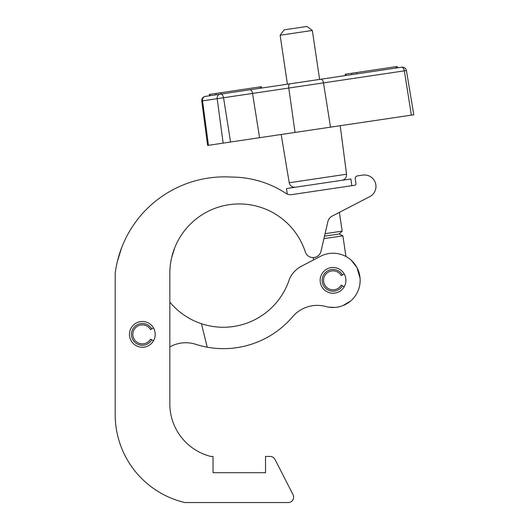 <?xml version="1.0" encoding="UTF-8"?>
<svg xmlns="http://www.w3.org/2000/svg" width="529" height="529" viewBox="0 0 529 529"><rect width="100%" height="100%" fill="white"/><g stroke="black" fill="none" stroke-linecap="round" stroke-linejoin="round"><path stroke-width="0.79" d="M357.518 175.879L362.782 175.092L357.518 175.879A2.711 2.711 0 0 0 355.23 178.961L355.938 183.702L355.23 178.961M354.794 185.249A1.356 1.356 0 0 0 355.938 183.702A1.356 1.356 0 0 1 354.794 185.249L291.631 194.639A8.14 8.14 0 0 1 285.958 193.389A98.983 98.983 0 0 0 231.841 177.096A110.31 110.31 0 0 0 115.203 273.4L115.203 414.181A90.241 90.241 0 0 0 184.912 502.55L288.199 502.55A5.422 5.422 0 0 0 293.033 494.655L274.968 459.39A5.422 5.422 0 0 0 270.134 456.434L265.518 456.434L265.518 472.714L213.028 472.714L213.028 456.434L210.793 456.434A54.289 54.289 0 0 1 169.835 402.311L169.835 273.4A69.438 69.438 0 0 1 305.326 251.969A8.14 8.14 0 0 0 320.991 251.295L327.887 221.545A8.14 8.14 0 0 1 332.073 216.156L369.751 196.656A11.486 11.486 0 0 0 362.782 175.092M129.446 334.374A12.888 12.888 0 0 0 142.327 347.255A12.888 12.888 0 0 0 155.215 334.374A12.888 12.888 0 0 0 142.327 321.487A12.888 12.888 0 0 0 129.446 334.374M117.458 261.134L121.696 247.572L117.458 261.134M171.535 258.119L170.927 261.134A69.438 69.438 0 0 0 169.835 273.4M171.674 257.537L174.815 247.572M172.712 253.616L172.057 255.97M308.724 256.34L308.268 256.029M345.43 276.839A12.888 12.888 0 0 0 329.521 267.952A12.888 12.888 0 0 0 320.64 283.861A12.888 12.888 0 0 0 336.55 292.749A12.888 12.888 0 0 0 344.194 273.91L342.461 274.908A10.884 10.884 0 0 0 322.154 280.35A10.884 10.884 0 0 0 342.461 285.792L344.194 286.791M169.835 346.912A32.553 32.553 0 0 1 195.71 344.3A90.869 90.869 0 0 0 207.216 347.183L201.443 323.715A69.438 69.438 0 0 1 169.835 302.085M313.194 257.59L313.545 259.924L301.609 266.14A27.124 27.124 0 0 0 289.508 278.849A69.438 69.438 0 0 1 201.443 323.715M207.216 347.183A90.869 90.869 0 0 0 292.577 316.785A32.553 32.553 0 0 1 325.897 306.522A27.124 27.124 0 0 0 360.004 277.454A27.124 27.124 0 0 0 320.495 256.294L301.609 266.14M153.489 327.934L151.757 328.932A10.884 10.884 0 0 0 131.443 334.374A10.884 10.884 0 0 0 151.757 339.816L153.489 340.815M151.757 339.816L150.553 339.122A9.496 9.496 0 0 1 132.839 334.374A9.496 9.496 0 0 1 150.553 329.627L151.757 328.932M324.502 236.165L339.168 233.983L342.17 231.14L325.077 233.679M280.132 35.238L284.133 29.842L295.532 28.143L306.932 26.45L312.328 30.444L280.132 35.238L287.412 84.197M348.274 257.907L345.94 256.492L342.871 235.835L323.927 238.652M351.864 185.679L350.872 178.974L286.473 188.549L287.3 194.103M348.79 186.142L291.631 194.639M282.717 84.898L345.397 75.581L345.199 74.239L396.036 66.674L397.305 66.489L397.504 67.831L401.815 67.19L249.767 89.798A4.067 2.228 81.5 0 1 252.551 93.428L259.574 137.705L411.364 115.13L413.797 114.767L406.431 70.542L404.348 70.853L411.364 115.13M205.464 96.384L249.767 89.798M401.557 67.229A4.067 2.228 -98.5 0 1 404.348 70.853L217.194 98.685A4.067 3.405 81.5 0 1 219.971 94.228L260.361 88.224L260.156 86.882L261.425 86.696L261.624 88.032M223.139 143.121L217.194 98.685L201.767 100.979L207.593 145.435L259.574 137.705M209.524 95.782L209.325 94.44L260.156 86.882M342.461 285.792L341.258 285.098A9.496 9.496 0 0 1 323.543 280.35A9.496 9.496 0 0 1 341.258 275.602L342.461 274.908M281.177 134.492L289.218 182.75L346.555 174.226C346.674 177.493 345.146 179.516 341.979 180.296M320.7 79.251A4.067 2.228 -98.5 0 1 323.49 82.874L330.506 127.152M289.932 83.827A4.067 1.759 -98.5 0 0 288.781 88.039L295.037 132.429M205.298 96.41A4.067 3.405 81.5 0 0 202.521 100.867L208.466 145.303M220.758 94.109A4.067 2.228 81.5 0 1 223.549 97.739L230.565 142.017M345.854 74.139L346.052 75.482M351.725 73.266L351.924 74.609M356.672 72.533L356.87 73.875M396.036 66.674L396.234 68.016M220.791 92.734L220.996 94.076M215.845 93.468L216.044 94.81M209.98 94.341L210.178 95.683M328.542 307.098L334.797 307.422M342.971 305.59L350.628 301.001M358.755 288.979L359.277 287.227M359.872 284.304L360.15 281.157M360.07 278.175L356.943 267.535L351.216 260.215M339.168 233.983L342.871 235.835M342.17 231.14L339.38 212.374M319.609 79.41L312.328 30.444M201.767 100.979C201.681 98.533 202.825 97.012 205.206 96.423M406.431 70.542C405.803 68.175 404.262 67.057 401.815 67.19M346.555 174.226L340.207 125.71M289.218 182.75C290.057 185.91 292.107 187.398 295.367 187.226"/></g></svg>

